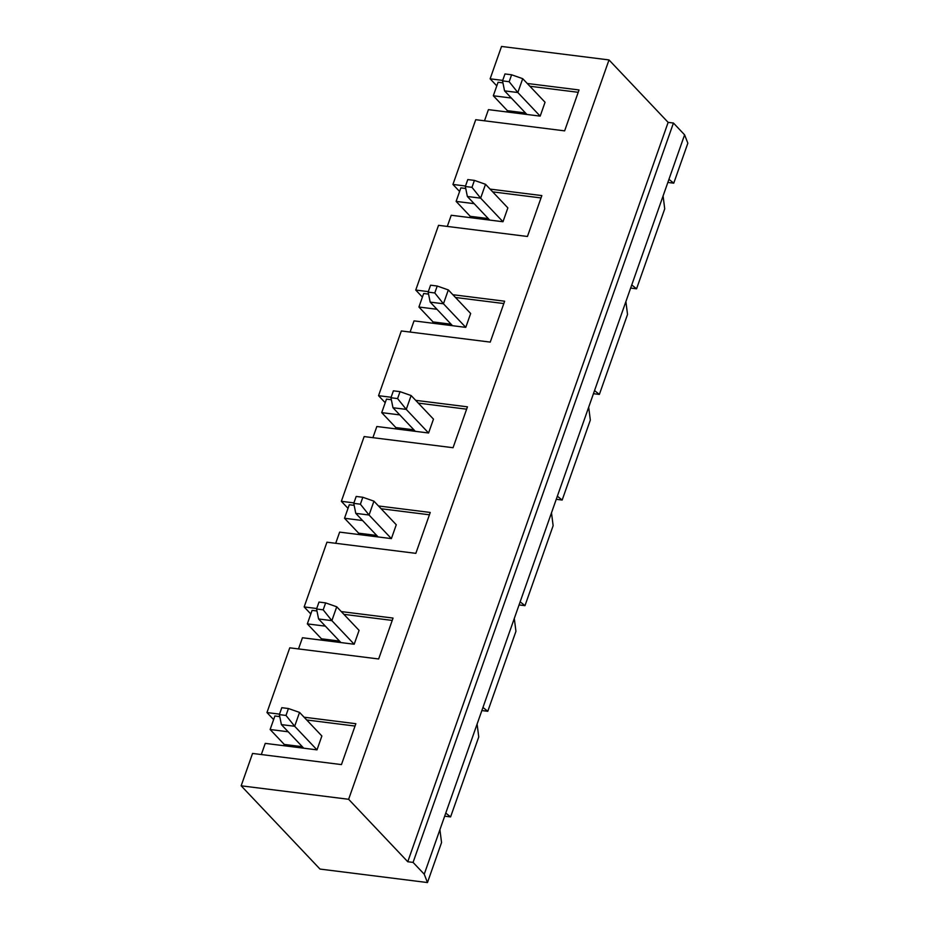 <?xml version="1.0" encoding="UTF-8"?>
<svg xmlns="http://www.w3.org/2000/svg" width="929" height="929" viewBox="0 0 929 929"><rect width="100%" height="100%" fill="white"/><g stroke="black" fill="none" stroke-linecap="round" stroke-linejoin="round"><path stroke-width="1.39" d="M522.713 78.675L545.056 102.26L522.713 78.675L517.836 92.528L504.563 90.868L526.906 114.464L504.563 90.868L502.531 80.881L509.173 81.717L511.612 74.784L504.981 73.948L502.531 80.881L504.981 73.948L511.612 74.784L522.713 78.675L511.612 74.784L509.173 81.717L517.836 92.528L540.179 116.125L517.836 92.528L522.713 78.675M502.531 80.881L504.563 90.868L517.836 92.528L509.173 81.717L502.531 80.881M299.544 712.404L321.875 736L299.544 712.404L294.667 726.269L281.394 724.608L303.737 748.193L281.394 724.608L279.362 714.622L285.993 715.446L288.431 708.525L281.801 707.689L279.362 714.622L281.801 707.689L288.431 708.525L299.544 712.404L288.431 708.525L285.993 715.446L294.667 726.269L316.998 749.866L294.667 726.269L299.544 712.404M279.362 714.622L281.394 724.608L294.667 726.269L285.993 715.446L279.362 714.622M485.519 184.29L507.861 207.887L485.519 184.29L480.641 198.156L467.368 196.495L489.711 220.08L467.368 196.495L465.336 186.508L471.978 187.333L474.417 180.4L467.786 179.576L465.336 186.508L467.786 179.576L474.417 180.4L485.519 184.29L474.417 180.4L471.978 187.333L480.641 198.156L502.984 221.741L480.641 198.156L485.519 184.29M465.336 186.508L467.368 196.495L480.641 198.156L471.978 187.333L465.336 186.508M448.324 289.918L470.666 313.503L448.324 289.918L443.447 303.783L430.173 302.111L452.516 325.707L430.173 302.111L428.141 292.124L434.784 292.96L437.222 286.027L430.58 285.191L428.141 292.124L430.58 285.191L437.222 286.027L448.324 289.918L437.222 286.027L434.784 292.96L443.447 303.783L465.777 327.368L443.447 303.783L448.324 289.918M428.141 292.124L430.173 302.111L443.447 303.783L434.784 292.96L428.141 292.124M411.129 395.545L433.471 419.13L411.129 395.545L406.252 409.399L392.979 407.738L415.321 431.323L392.979 407.738L390.946 397.751L397.589 398.576L400.027 391.655L393.385 390.819L390.946 397.751L393.385 390.819L400.027 391.655L411.129 395.545L400.027 391.655L397.589 398.576L406.252 409.399L428.583 432.995L406.252 409.399L411.129 395.545M390.946 397.751L392.979 407.738L406.252 409.399L397.589 398.576L390.946 397.751M373.934 501.161L396.277 524.757L373.934 501.161L369.057 515.026L355.784 513.365L378.126 536.95L355.784 513.365L353.752 503.367L360.382 504.203L362.833 497.27L356.19 496.446L353.752 503.367L356.19 496.446L362.833 497.27L373.934 501.161L362.833 497.27L360.382 504.203L369.057 515.026L391.388 538.611L369.057 515.026L373.934 501.161M353.752 503.367L355.784 513.365L369.057 515.026L360.382 504.203L353.752 503.367M336.739 606.788L359.082 630.373L336.739 606.788L331.862 620.642L318.589 618.981L340.931 642.578L318.589 618.981L316.557 608.994L323.187 609.83L325.638 602.898L318.995 602.062L316.557 608.994L318.995 602.062L325.638 602.898L336.739 606.788L325.638 602.898L323.187 609.83L331.862 620.642L354.193 644.238L331.862 620.642L336.739 606.788M316.557 608.994L318.589 618.981L331.862 620.642L323.187 609.83L316.557 608.994M487.783 711.289L481.861 710.557L487.783 711.289L515.943 631.314L487.783 711.289L482.964 707.445L487.783 711.289M515.943 631.314L514.294 618.459L482.964 707.445L520.159 601.818L524.978 605.673L519.067 604.93L524.978 605.673L553.138 525.686L524.978 605.673L520.159 601.818L551.489 512.831L514.294 618.459L515.943 631.314M304.155 606.927L316.731 608.507L304.155 606.927L326.95 542.199L304.155 606.927L310.82 613.976L304.155 606.927M341.291 611.584L393.048 618.075L378.649 658.975L289.755 647.827L266.96 712.555L279.536 714.134L266.96 712.555L289.755 647.827L378.649 658.975L393.048 618.075L341.291 611.584M304.097 717.211L355.853 723.703L341.454 764.59L252.56 753.442L241.157 785.806L348.63 799.288L609.006 59.932L501.532 46.45L490.129 78.814L502.705 80.393L490.129 78.814L501.532 46.45L609.006 59.932L348.63 799.288L407.761 861.74L668.137 122.373L609.006 59.932L668.137 122.373L407.761 861.74L413.068 862.402L673.444 123.034L668.137 122.373L673.444 123.034L413.068 862.402L424.239 874.201L427.468 882.55L319.994 869.068L241.157 785.806L252.56 753.442L341.454 764.59L355.853 723.703L304.097 717.211M527.266 83.471L579.034 89.962L564.635 130.861L475.729 119.702L452.934 184.441L465.51 186.021L452.934 184.441L475.729 119.702L564.635 130.861L579.034 89.962L527.266 83.471M490.071 189.098L541.839 195.589L527.44 236.477L438.534 225.329L415.739 290.057L428.315 291.636L415.739 290.057L438.534 225.329L527.44 236.477L541.839 195.589L490.071 189.098M452.876 294.714L504.644 301.205L490.245 342.104L401.34 330.956L378.544 395.684L391.121 397.264L378.544 395.684L401.34 330.956L490.245 342.104L504.644 301.205L452.876 294.714M415.681 400.341L467.45 406.832L453.05 447.72L364.145 436.572L341.349 501.312L353.926 502.891L341.349 501.312L364.145 436.572L453.05 447.72L467.45 406.832L415.681 400.341M378.486 505.968L430.243 512.46L415.844 553.347L326.95 542.199L415.844 553.347L430.243 512.46L378.486 505.968M478.749 736.941L450.588 816.916L444.666 816.173L450.588 816.916L478.749 736.941L477.1 724.074L445.769 813.072L450.588 816.916L445.769 813.072L482.964 707.445L477.1 724.074L478.749 736.941M687.843 143.194L673.757 183.176L667.846 182.432L673.757 183.176L687.843 143.194L684.603 134.833L668.938 179.332L673.757 183.176L668.938 179.332L684.603 134.833L673.444 123.034L684.603 134.833L687.843 143.194M441.554 842.557L427.468 882.55L441.554 842.557L439.905 829.702L424.239 874.201L445.769 813.072L439.905 829.702L441.554 842.557M553.138 525.686L551.489 512.831L557.354 496.202L562.173 500.046L556.262 499.303L562.173 500.046L590.333 420.071L562.173 500.046L557.354 496.202L588.684 407.204L551.489 512.831L553.138 525.686M590.333 420.071L588.684 407.204L594.548 390.575L599.368 394.43L593.457 393.687L599.368 394.43L627.528 314.443L599.368 394.43L594.548 390.575L625.891 301.588L588.684 407.204L590.333 420.071M627.528 314.443L625.891 301.588L631.743 284.948L636.562 288.803L630.652 288.06L636.562 288.803L664.723 208.828L636.562 288.803L631.743 284.948L663.085 195.961L625.891 301.588L627.528 314.443M664.723 208.828L663.085 195.961L668.938 179.332L663.085 195.961L664.723 208.828M273.625 719.592L266.96 712.555L273.625 719.592M348.015 508.349L341.349 501.312L348.015 508.349M385.21 402.721L378.544 395.684L385.21 402.721M422.405 297.106L415.739 290.057L422.405 297.106M459.6 191.479L452.934 184.441L459.6 191.479M496.794 85.863L490.129 78.814L496.794 85.863M265.253 743.374L316.998 749.866L321.875 736L316.998 749.866L265.253 743.374L261.316 754.545L265.253 743.374M288.176 731.773L270.13 729.509L284.262 744.431L302.308 746.695L284.262 744.431L270.13 729.509L288.176 731.773M427.468 882.55L424.239 874.201L413.068 862.402L407.761 861.74L348.63 799.288L241.157 785.806L319.994 869.068L427.468 882.55M511.356 98.033L493.311 95.768L507.431 110.69L525.477 112.955L507.431 110.69L493.311 95.768L498.072 82.251L502.937 82.867L498.072 82.251L493.311 95.768L511.356 98.033M488.422 109.634L540.179 116.125L545.056 102.26L540.179 116.125L488.422 109.634L484.497 120.805L488.422 109.634M506.979 111.956L507.431 110.69L506.979 111.956M529.89 86.246L578.21 92.308L529.89 86.246M274.891 715.992L270.13 729.509L274.891 715.992L279.768 716.607L274.891 715.992M355.029 726.048L306.721 719.987L355.029 726.048M283.809 745.697L284.262 744.431L283.809 745.697M474.162 203.66L456.116 201.396L470.237 216.318L488.282 218.57L470.237 216.318L456.116 201.396L460.865 187.879L465.743 188.494L460.865 187.879L456.116 201.396L474.162 203.66M451.227 215.261L502.984 221.741L507.861 207.887L502.984 221.741L451.227 215.261L447.29 226.432L451.227 215.261M469.784 217.583L470.237 216.318L469.784 217.583M492.695 191.873L541.015 197.935L492.695 191.873M436.967 309.276L418.921 307.023L433.042 321.933L451.088 324.198L433.042 321.933L418.921 307.023L423.67 293.506L428.548 294.11L423.67 293.506L418.921 307.023L436.967 309.276M414.032 320.877L465.777 327.368L470.666 313.503L465.777 327.368L414.032 320.877L410.095 332.048L414.032 320.877M432.589 323.211L433.042 321.933L432.589 323.211M455.5 297.489L503.82 303.551L455.5 297.489M399.772 414.903L381.714 412.639L395.847 427.561L413.893 429.825L395.847 427.561L381.714 412.639L386.476 399.122L391.353 399.737L386.476 399.122L381.714 412.639L399.772 414.903M376.837 426.504L428.583 432.995L433.471 419.13L428.583 432.995L376.837 426.504L372.901 437.675L376.837 426.504M395.394 428.826L395.847 427.561L395.394 428.826M418.305 403.116L466.625 409.178L418.305 403.116M362.577 520.53L344.52 518.266L358.652 533.176L376.698 535.441L358.652 533.176L344.52 518.266L349.281 504.749L354.158 505.364L349.281 504.749L344.52 518.266L362.577 520.53M339.642 532.12L391.388 538.611L396.277 524.757L391.388 538.611L339.642 532.12L335.706 543.302L339.642 532.12M358.199 534.454L358.652 533.176L358.199 534.454M381.111 508.744L429.419 514.794L381.111 508.744M325.371 626.146L307.325 623.882L321.457 638.804L339.503 641.068L321.457 638.804L307.325 623.882L312.086 610.376L316.963 610.98L312.086 610.376L307.325 623.882L325.371 626.146M302.448 637.747L354.193 644.238L359.082 630.373L354.193 644.238L302.448 637.747L298.511 648.918L302.448 637.747M321.004 640.081L321.457 638.804L321.004 640.081M343.916 614.359L392.224 620.421L343.916 614.359"/></g></svg>
